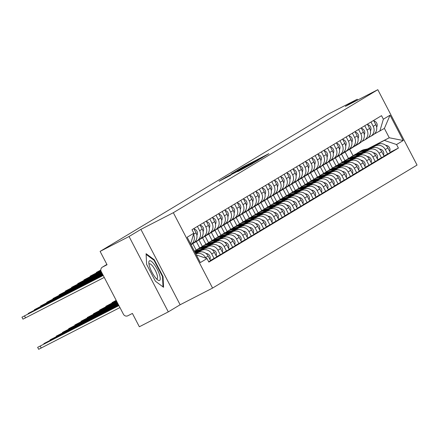 <?xml version="1.0" encoding="UTF-8"?>
<svg xmlns="http://www.w3.org/2000/svg" width="439" height="439" viewBox="0 0 439 439"><rect width="100%" height="100%" fill="white"/><g stroke="black" fill="none" stroke-linecap="round" stroke-linejoin="round"><path stroke-width="0.66" d="M264.514 156.328L268.893 153.655L243.195 166.875L237.197 170.359L264.514 156.328M237.697 171.671L252.414 163.692L225.624 177.444L219.154 181.219L230.771 175.232L224.466 178.201L229.471 175.512L249.303 165.377L237.697 171.671M173.334 212.701L140.897 229.383L129.055 236.506L100.108 251.393L328.273 114.14L357.214 99.252L345.378 106.375L377.809 89.693L173.334 212.701L212.569 288.077L417.05 165.069L377.809 89.693M258.072 160.169L263.455 156.932L237.757 170.145L231.282 173.921L258.072 160.169M258.428 160.076L252.008 163.818L225.218 177.57L241.296 169.048L231.26 174.014L258.428 160.076M129.055 236.506L168.296 311.882L139.35 326.77L132.402 313.424L127.897 315.745A3.402 3.271 -121 0 1 123.414 314.225L101.206 271.565A3.402 3.271 -121 0 1 102.364 267.153L106.897 264.426M168.296 311.882L180.133 304.759L212.569 288.077M100.108 251.393L107.056 264.733L102.545 267.055A3.402 3.271 -121 0 0 102.364 267.153M357.642 100.07L357.214 99.252M370.971 122.02L373.21 126.317A7.82 7.523 59 0 1 370.549 136.458L373.172 134.877A7.82 7.523 -121 0 0 375.833 124.736L373.594 120.44M344.911 160.625L341.504 154.078M362.587 152.421L374.994 146.039A7.82 7.523 59 0 1 385.294 149.534L387.917 147.954A7.82 7.523 -121 0 0 377.617 144.458L361.851 152.569M387.917 147.954L390.309 152.552L383.982 156.037M370.549 136.458A7.82 7.523 59 0 1 370.126 136.694L368.189 137.687M385.294 149.534L387.686 154.133M338.924 155.741L342.283 162.189M364.776 125.746L367.009 130.043A7.82 7.523 59 0 1 364.354 140.189L366.971 138.609A7.82 7.523 -121 0 0 369.633 128.468L367.394 124.171M338.71 164.351L335.303 157.804M377.787 159.763L384.114 156.284L381.721 151.685A7.82 7.523 -121 0 0 371.416 148.19L355.656 156.295M364.354 140.189A7.82 7.523 59 0 1 363.931 140.42L361.994 141.418M356.386 156.147L368.798 149.765A7.82 7.523 59 0 1 379.098 153.26L381.491 157.859M332.729 159.472L336.082 165.915M358.575 129.478L360.814 133.774A7.82 7.523 59 0 1 358.153 143.915L360.776 142.34A7.82 7.523 -121 0 0 363.437 132.194L361.198 127.897M332.515 168.082L329.107 161.536M371.586 163.495L377.913 160.01L375.521 155.411A7.82 7.523 -121 0 0 365.221 151.921L349.455 160.026M358.153 143.915A7.82 7.523 59 0 1 357.73 144.151L355.793 145.144M350.19 159.878L362.598 153.496A7.82 7.523 59 0 1 372.898 156.992L375.29 161.59M326.528 163.198L329.881 169.646M352.374 133.204L354.613 137.5A7.82 7.523 59 0 1 351.952 147.647L354.575 146.066A7.82 7.523 -121 0 0 357.236 135.925L354.997 131.629M326.314 171.808L322.906 165.267M365.391 167.221L371.718 163.742L369.32 159.143A7.82 7.523 -121 0 0 359.02 155.647L343.26 163.752M351.952 147.647A7.82 7.523 59 0 1 351.535 147.877L349.598 148.876M343.989 163.61L356.397 157.228A7.82 7.523 59 0 1 366.697 160.718L369.095 165.316M320.327 166.93L323.686 173.372M346.179 136.935L348.412 141.232A7.82 7.523 59 0 1 345.756 151.373L348.379 149.798A7.82 7.523 -121 0 0 351.035 139.651L348.802 135.355M320.113 175.54L316.706 168.993M359.19 170.952L365.517 167.468L363.124 162.869A7.82 7.523 -121 0 0 352.824 159.379L337.059 167.484M345.756 151.373A7.82 7.523 59 0 1 345.334 151.609L343.397 152.602M337.789 167.336L350.201 160.954A7.82 7.523 59 0 1 360.501 164.449L362.894 169.048M314.132 170.656L317.485 177.104M339.978 140.661L342.217 144.963A7.82 7.523 59 0 1 339.556 155.104L342.179 153.524A7.82 7.523 -121 0 0 344.84 143.383L342.601 139.086M313.918 179.266L310.51 172.725M352.989 174.678L359.316 171.199L356.923 166.601A7.82 7.523 -121 0 0 346.623 163.105L330.858 171.215M339.556 155.104A7.82 7.523 59 0 1 339.133 155.335L337.196 156.333M331.593 171.067L344 164.685A7.82 7.523 59 0 1 354.3 168.175L356.693 172.774M307.931 174.387L311.289 180.835M333.777 144.393L336.016 148.689A7.82 7.523 59 0 1 333.355 158.83L335.978 157.255A7.82 7.523 -121 0 0 338.639 147.114L336.4 142.812M307.717 182.997L304.309 176.451M346.794 178.41L353.121 174.925L350.728 170.327A7.82 7.523 -121 0 0 340.423 166.836L324.662 174.941M333.355 158.83A7.82 7.523 59 0 1 332.938 159.066L331.001 160.059M325.392 174.793L337.8 168.411A7.82 7.523 59 0 1 348.105 171.907L350.498 176.505M301.736 178.119L305.089 184.561M327.582 148.119L329.821 152.421A7.82 7.523 59 0 1 327.159 162.562L329.782 160.981A7.82 7.523 -121 0 0 332.444 150.84L330.205 146.544M301.516 186.723L298.114 180.182M340.593 182.136L346.92 178.657L344.527 174.058A7.82 7.523 -121 0 0 334.227 170.562L318.462 178.673M327.159 162.562A7.82 7.523 59 0 1 326.737 162.792L324.8 163.791M319.197 178.525L331.604 172.143A7.82 7.523 59 0 1 341.904 175.633L344.297 180.231M295.535 181.845L298.888 188.293M321.381 151.85L323.62 156.147A7.82 7.523 59 0 1 320.958 166.288L323.581 164.713A7.82 7.523 -121 0 0 326.243 154.572L324.004 150.27M295.321 190.455L291.913 183.908M334.397 185.867L340.719 182.383L338.326 177.784A7.82 7.523 -121 0 0 328.026 174.294L312.266 182.399M320.958 166.288A7.82 7.523 59 0 1 320.541 166.524L318.604 167.517M312.996 182.251L325.403 175.869A7.82 7.523 59 0 1 335.703 179.364L338.101 183.963M289.334 185.576L292.692 192.019M315.186 155.576L317.419 159.878A7.82 7.523 59 0 1 314.763 170.019L317.386 168.439A7.82 7.523 -121 0 0 320.042 158.298L317.809 154.001M289.12 194.181L285.712 187.64M328.196 189.593L334.523 186.114L332.131 181.516A7.82 7.523 -121 0 0 321.831 178.02L306.065 186.131M314.763 170.019A7.82 7.523 59 0 1 314.34 170.25L312.403 171.248M306.795 185.982L319.208 179.6A7.82 7.523 59 0 1 329.508 183.09L331.9 187.689M283.139 189.302L286.491 195.75M308.985 159.308L311.224 163.604A7.82 7.523 59 0 1 308.562 173.745L311.185 172.17A7.82 7.523 -121 0 0 313.847 162.029L311.608 157.727M282.925 197.912L279.517 191.366M321.996 193.325L328.323 189.84L325.93 185.242A7.82 7.523 -121 0 0 315.63 181.751L299.864 189.857M308.562 173.745A7.82 7.523 59 0 1 308.14 173.981L306.202 174.98M300.6 189.708L313.007 183.326A7.82 7.523 59 0 1 323.307 186.822L325.7 191.42M276.938 193.034L280.296 199.476M302.784 163.034L305.023 167.336A7.82 7.523 59 0 1 302.361 177.477L304.984 175.896A7.82 7.523 -121 0 0 307.646 165.755L305.407 161.459M276.724 201.638L273.316 195.097M315.8 197.051L322.127 193.572L319.729 188.973A7.82 7.523 -121 0 0 309.429 185.477L293.669 193.588M302.361 177.477A7.82 7.523 59 0 1 301.944 177.707L300.007 178.706M294.399 193.44L306.806 187.058A7.82 7.523 59 0 1 317.112 190.548L319.504 195.146M270.742 196.76L274.095 203.208M296.588 166.765L298.827 171.062A7.82 7.523 59 0 1 296.166 181.203L298.789 179.628A7.82 7.523 -121 0 0 301.45 169.487L299.211 165.185M270.523 205.37L267.121 198.823M309.599 200.782L315.926 197.298L313.534 192.699A7.82 7.523 -121 0 0 303.234 189.209L287.468 197.314M296.166 181.203A7.82 7.523 59 0 1 295.743 181.439L293.806 182.437M288.204 197.166L300.611 190.784A7.82 7.523 59 0 1 310.911 194.279L313.303 198.878M264.541 200.491L267.894 206.934M290.388 170.491L292.626 174.793A7.82 7.523 59 0 1 289.965 184.934L292.588 183.354A7.82 7.523 -121 0 0 295.249 173.213L293.011 168.916M264.327 209.096L260.92 202.555M303.398 204.508L309.725 201.029L307.333 196.431A7.82 7.523 -121 0 0 297.033 192.935L281.267 201.046M289.965 184.934A7.82 7.523 59 0 1 289.548 185.165L287.605 186.163M282.003 200.897L294.41 194.515A7.82 7.523 59 0 1 304.71 198.005L307.108 202.604M258.341 204.217L261.699 210.665M284.192 174.223L286.426 178.519A7.82 7.523 59 0 1 283.77 188.66L286.393 187.085A7.82 7.523 -121 0 0 289.049 176.944L286.815 172.642M258.127 212.827L254.719 206.281M297.203 208.24L303.53 204.755L301.138 200.157A7.82 7.523 -121 0 0 290.837 196.667L275.072 204.772M283.77 188.66A7.82 7.523 59 0 1 283.347 188.896L281.41 189.895M275.802 204.623L288.214 198.241A7.82 7.523 59 0 1 298.515 201.737L300.907 206.335M252.145 207.949L255.498 214.391M277.991 177.949L280.23 182.251A7.82 7.523 59 0 1 277.569 192.392L280.192 190.811A7.82 7.523 -121 0 0 282.853 180.67L280.614 176.374M251.931 216.553L248.523 210.012M291.002 211.971L297.329 208.487L294.937 203.888A7.82 7.523 -121 0 0 284.637 200.393L268.871 208.503M277.569 192.392A7.82 7.523 59 0 1 277.146 192.628L275.209 193.621M269.606 208.355L282.014 201.973A7.82 7.523 59 0 1 292.314 205.463L294.706 210.061M245.944 211.675L249.303 218.123M271.79 181.68L274.029 185.977A7.82 7.523 59 0 1 271.368 196.118L273.991 194.543A7.82 7.523 -121 0 0 276.652 184.402L274.413 180.1M245.73 220.285L242.323 213.738M284.807 215.697L291.134 212.213L288.736 207.614A7.82 7.523 -121 0 0 278.436 204.124L262.676 212.229M271.368 196.118A7.82 7.523 59 0 1 270.951 196.354L269.014 197.352M263.405 212.081L275.813 205.699A7.82 7.523 59 0 1 286.118 209.194L288.511 213.793M239.749 215.406L243.102 221.849M265.595 185.406L267.834 189.708A7.82 7.523 59 0 1 265.172 199.849L267.795 198.269A7.82 7.523 -121 0 0 270.451 188.128L268.218 183.831M239.529 224.011L236.127 217.47M278.606 219.429L284.933 215.944L282.54 211.346A7.82 7.523 -121 0 0 272.24 207.85L256.475 215.961M265.172 199.849A7.82 7.523 59 0 1 264.75 200.085L262.813 201.078M257.21 215.812L269.617 209.43A7.82 7.523 59 0 1 279.917 212.926L282.31 217.519M233.548 219.132L236.901 225.58M259.394 189.138L261.633 193.434A7.82 7.523 59 0 1 258.972 203.575L261.595 202A7.82 7.523 -121 0 0 264.256 191.859L262.017 187.563M233.334 227.742L229.926 221.196M272.405 223.155L278.732 219.67L276.34 215.077A7.82 7.523 -121 0 0 266.039 211.582L250.274 219.687M258.972 203.575A7.82 7.523 59 0 1 258.555 203.811L256.612 204.81M251.009 219.538L263.416 213.156A7.82 7.523 59 0 1 273.716 216.652L276.109 221.251M227.347 222.864L230.705 229.306M253.199 192.869L255.432 197.166A7.82 7.523 59 0 1 252.776 207.307L255.394 205.726A7.82 7.523 -121 0 0 258.055 195.585L255.816 191.289M227.133 231.468L223.725 224.927M266.21 226.886L272.537 223.402L270.144 218.803A7.82 7.523 -121 0 0 259.839 215.308L244.079 223.418M252.776 207.307A7.82 7.523 59 0 1 252.354 207.543L250.417 208.536M244.808 223.27L257.221 216.888A7.82 7.523 59 0 1 267.521 220.383L269.914 224.977M221.152 226.59L224.505 233.038M246.998 196.595L249.237 200.892A7.82 7.523 59 0 1 246.575 211.033L249.198 209.458A7.82 7.523 -121 0 0 251.86 199.317L249.621 195.02M220.938 235.2L217.53 228.653M260.009 230.612L266.336 227.128L263.943 222.535A7.82 7.523 -121 0 0 253.643 219.039L237.878 227.144M246.575 211.033A7.82 7.523 59 0 1 246.153 211.269L244.216 212.267M238.613 226.996L251.02 220.614A7.82 7.523 59 0 1 261.32 224.109L263.713 228.708M214.951 230.321L218.309 236.764M240.797 200.327L243.036 204.623A7.82 7.523 59 0 1 240.374 214.764L242.997 213.184A7.82 7.523 -121 0 0 245.659 203.043L243.42 198.746M214.737 238.931L211.329 232.385M253.813 234.344L260.14 230.859L257.742 226.261A7.82 7.523 -121 0 0 247.442 222.765L231.682 230.876M240.374 214.764A7.82 7.523 59 0 1 239.957 215L238.02 215.993M232.412 230.727L244.819 224.345A7.82 7.523 59 0 1 255.119 227.841L257.517 232.44M208.75 234.047L212.108 240.495M234.602 204.053L236.84 208.349A7.82 7.523 59 0 1 234.179 218.496L236.802 216.915A7.82 7.523 -121 0 0 239.458 206.774L237.225 202.478M208.536 242.657L205.128 236.111M247.612 238.07L253.94 234.591L251.547 229.992A7.82 7.523 -121 0 0 241.247 226.497L225.481 234.602M234.179 218.496A7.82 7.523 59 0 1 233.757 218.726L231.819 219.725M226.211 234.453L238.624 228.071A7.82 7.523 59 0 1 248.924 231.567L251.317 236.166M202.555 237.779L205.907 244.221M228.401 207.784L230.64 212.081A7.82 7.523 59 0 1 227.978 222.222L230.601 220.647A7.82 7.523 -121 0 0 233.263 210.5L231.024 206.204M202.341 246.389L198.933 239.842M241.412 241.801L247.739 238.317L245.346 233.718A7.82 7.523 -121 0 0 235.046 230.228L219.28 238.333M227.978 222.222A7.82 7.523 59 0 1 227.556 222.458L225.619 223.451M220.016 238.185L232.423 231.803A7.82 7.523 59 0 1 242.723 235.299L245.116 239.897M196.354 241.505L199.712 247.953M222.205 211.51L224.439 215.807A7.82 7.523 59 0 1 221.783 225.953L224.4 224.373A7.82 7.523 -121 0 0 227.062 214.232L224.823 209.935M196.14 250.115L192.732 243.568M235.216 245.527L241.543 242.048L239.151 237.45A7.82 7.523 -121 0 0 228.845 233.954L213.085 242.059M221.783 225.953A7.82 7.523 59 0 1 221.36 226.184L219.423 227.182M213.815 241.916L226.228 235.534A7.82 7.523 59 0 1 236.528 239.025L238.92 243.623M216.004 215.242L218.243 219.538A7.82 7.523 59 0 1 215.582 229.679L218.205 228.104A7.82 7.523 -121 0 0 220.866 217.958L218.627 213.661M229.015 249.259L235.342 245.774L232.95 241.176A7.82 7.523 -121 0 0 222.65 237.686L206.884 245.791M215.582 229.679A7.82 7.523 59 0 1 215.159 229.915L213.222 230.909M207.62 245.642L220.027 239.26A7.82 7.523 59 0 1 230.327 242.756L232.719 247.355M209.804 218.968L212.042 223.264A7.82 7.523 59 0 1 209.381 233.411L212.004 231.83A7.82 7.523 -121 0 0 214.666 221.69L212.427 217.393M222.82 252.985L229.147 249.506L226.749 244.907A7.82 7.523 -121 0 0 216.449 241.412L200.689 249.522M209.381 233.411A7.82 7.523 59 0 1 208.964 233.641L207.027 234.64M201.419 249.374L213.826 242.992A7.82 7.523 59 0 1 224.126 246.482L226.524 251.081M203.608 222.699L205.842 226.996A7.82 7.523 59 0 1 203.186 237.137L205.809 235.562A7.82 7.523 -121 0 0 208.465 225.421L206.231 221.119M216.619 256.716L222.946 253.232L220.554 248.633A7.82 7.523 -121 0 0 210.254 245.143L195.273 252.842M203.186 237.137A7.82 7.523 59 0 1 202.763 237.373L200.826 238.366M195.366 253.023L207.631 246.718A7.82 7.523 59 0 1 217.931 250.214L220.323 254.812M197.407 226.425L199.646 230.727A7.82 7.523 59 0 1 196.985 240.868L199.608 239.288A7.82 7.523 -121 0 0 202.269 229.147L200.03 224.85M210.418 260.442L216.745 256.963L214.353 252.365A7.82 7.523 -121 0 0 204.053 248.869L195.498 253.27M196.985 240.868A7.82 7.523 59 0 1 196.562 241.099L194.625 242.098M195.591 253.451L201.43 250.449A7.82 7.523 59 0 1 211.73 253.94L214.122 258.538M193.462 234.481A7.82 7.523 59 0 1 190.932 244.507L193.407 243.019A7.82 7.523 -121 0 0 196.068 232.879L193.829 228.576M208.701 261.803L210.55 260.689L208.157 256.091A7.82 7.523 -121 0 0 197.852 252.601L195.717 253.698M195.827 253.901A7.82 7.523 59 0 1 205.534 257.671L205.776 258.137M368.782 148.689L389.256 137.764L384.388 128.418L374.39 133.961M367.509 148.947L389.256 137.764L403.227 140.524L396.554 144.541L384.685 140.513M345.125 152.015L348.478 158.457M353.049 155.713L349.696 149.265M379.817 131.168L383.368 119.21L390.046 115.199L403.227 140.524M196.37 254.949L207.016 258.56L208.86 262.099L398.398 148.08L396.554 144.541M207.016 258.56L200.338 262.571L187.157 237.247L193.829 233.23L190.647 243.952M383.368 119.21L381.524 115.671L191.986 229.69L193.829 233.23M140.897 229.383L180.133 304.759M155.373 281.196L163.577 287.287L163.039 276.581L154.298 259.784L146.088 253.687L146.626 264.393L155.373 281.196M390.183 152.306L398.398 148.08M390.046 115.199L384.388 128.418M153.749 260.064L154.298 259.784M162.512 276.855L163.039 276.581M262.067 157.716L236.775 170.804L262.132 157.848M250.296 164.455L243.244 168.06L250.395 164.647M356.463 153.809A10.201 9.812 59 0 1 357.725 152.898L359.157 152.037A10.201 9.812 59 0 1 362.164 150.868L367.092 149.875M357.725 152.898A10.201 9.812 59 0 1 360.737 151.729L365.259 150.818M359.497 151.839A10.201 9.812 59 0 1 359.832 151.631A10.201 9.812 59 0 1 362.844 150.462L367.953 149.43M359.832 151.631L361.259 150.769A10.201 9.812 59 0 1 364.271 149.6L369.781 148.492M385.777 145.353A4.247 4.088 59 0 1 389.673 151.323M357.214 144.733A10.201 9.812 -121 0 0 357.555 144.535A10.201 9.812 -121 0 0 359.135 143.344L359.195 143.29M357.555 144.535L358.987 143.679A10.201 9.812 -121 0 0 360.567 142.483L360.622 142.428M376.651 127.217A4.247 4.088 -121 0 0 373.825 120.879M354.048 146.494A10.201 9.812 -121 0 0 355.447 145.803L356.88 144.941A10.201 9.812 -121 0 0 358.46 143.751L358.52 143.696M355.447 145.803A10.201 9.812 -121 0 0 357.028 144.612L357.264 144.387M350.262 157.535A10.201 9.812 59 0 1 351.524 156.624L352.956 155.768A10.201 9.812 59 0 1 355.969 154.599L360.891 153.606M351.524 156.624A10.201 9.812 59 0 1 354.536 155.461L359.058 154.544M353.296 155.571A10.201 9.812 59 0 1 353.631 155.362A10.201 9.812 59 0 1 356.644 154.193L361.752 153.162M353.631 155.362L355.063 154.501A10.201 9.812 59 0 1 358.076 153.332L363.585 152.218M379.576 149.084A4.247 4.088 59 0 1 383.472 155.055M344.061 161.267A10.201 9.812 59 0 1 345.328 160.356L346.755 159.494A10.201 9.812 59 0 1 349.768 158.325L354.69 157.332M345.328 160.356A10.201 9.812 59 0 1 348.341 159.187L352.863 158.276M347.101 159.297A10.201 9.812 59 0 1 347.436 159.088A10.201 9.812 59 0 1 350.443 157.919L355.557 156.888M347.436 159.088L348.862 158.227A10.201 9.812 59 0 1 351.875 157.058L357.384 155.949M373.375 152.81A4.247 4.088 59 0 1 377.277 158.781M154.232 264.393A11.046 3.007 62.8 0 0 148.826 262.747A11.046 3.007 62.8 0 0 154.857 276.883A11.046 3.007 62.8 0 0 157.639 279.879A11.046 3.007 62.8 0 0 159.983 276.493A11.046 3.007 62.8 0 0 154.232 264.393M156.443 278.792A8.363 2.277 62.8 0 0 157.041 278.76A8.363 2.277 62.8 0 0 156.866 274.073A8.363 2.277 62.8 0 0 152.981 266.594A8.363 2.277 62.8 0 0 149.392 263.883A8.363 2.277 62.8 0 0 149.013 264.349M146.127 254.4L154.023 260.267L162.496 276.543L163.012 286.865M351.013 148.464A10.201 9.812 -121 0 0 351.354 148.267A10.201 9.812 -121 0 0 352.94 147.07L352.994 147.016M351.354 148.267L352.786 147.405A10.201 9.812 -121 0 0 354.366 146.209L354.427 146.16M370.45 130.948A4.247 4.088 -121 0 0 367.624 124.61M347.853 150.226A10.201 9.812 -121 0 0 349.246 149.534L350.679 148.673A10.201 9.812 -121 0 0 352.259 147.477L352.319 147.422M349.246 149.534A10.201 9.812 -121 0 0 350.832 148.338L351.068 148.119M344.813 152.19A10.201 9.812 -121 0 0 345.158 151.993A10.201 9.812 -121 0 0 346.739 150.802L346.794 150.747M345.158 151.993L346.585 151.137A10.201 9.812 -121 0 0 348.171 149.94L348.226 149.886M364.249 134.674A4.247 4.088 -121 0 0 361.423 128.336M341.652 153.952A10.201 9.812 -121 0 0 343.051 153.26L344.483 152.399A10.201 9.812 -121 0 0 346.064 151.208L346.119 151.153M343.051 153.26A10.201 9.812 -121 0 0 344.631 152.07L344.867 151.845M337.865 164.998A10.201 9.812 59 0 1 339.127 164.087L340.56 163.226A10.201 9.812 59 0 1 343.572 162.057L348.495 161.064M339.127 164.087A10.201 9.812 59 0 1 342.14 162.918L346.662 162.002M340.9 163.028A10.201 9.812 59 0 1 341.235 162.82A10.201 9.812 59 0 1 344.247 161.651L349.356 160.619M341.235 162.82L342.667 161.958A10.201 9.812 59 0 1 345.674 160.789L351.189 159.675M367.18 156.542A4.247 4.088 59 0 1 371.076 162.512M331.664 168.724A10.201 9.812 59 0 1 332.932 167.813L334.359 166.952A10.201 9.812 59 0 1 337.371 165.783L342.294 164.79M332.932 167.813A10.201 9.812 59 0 1 335.939 166.644L340.466 165.733M334.705 166.754A10.201 9.812 59 0 1 335.034 166.546A10.201 9.812 59 0 1 338.046 165.377L343.161 164.345M335.034 166.546L336.466 165.684A10.201 9.812 59 0 1 339.479 164.521L344.988 163.407M360.979 160.268A4.247 4.088 59 0 1 364.875 166.238M325.464 172.456A10.201 9.812 59 0 1 326.731 171.545L328.163 170.683A10.201 9.812 59 0 1 331.171 169.514L336.093 168.521M326.731 171.545A10.201 9.812 59 0 1 329.744 170.376L334.266 169.459M328.504 170.486A10.201 9.812 59 0 1 328.838 170.277A10.201 9.812 59 0 1 331.851 169.108L336.96 168.077M328.838 170.277L330.265 169.416A10.201 9.812 59 0 1 333.278 168.247L338.787 167.133M354.783 163.999A4.247 4.088 59 0 1 358.679 169.97M338.617 155.922A10.201 9.812 -121 0 0 338.957 155.724A10.201 9.812 -121 0 0 340.538 154.528L340.598 154.473M338.957 155.724L340.39 154.863A10.201 9.812 -121 0 0 341.97 153.666L342.03 153.617M358.054 138.406A4.247 4.088 -121 0 0 355.228 132.068M335.456 157.683A10.201 9.812 -121 0 0 336.85 156.992L338.282 156.13A10.201 9.812 -121 0 0 339.863 154.934L339.923 154.885M336.85 156.992A10.201 9.812 -121 0 0 338.436 155.796L338.672 155.576M332.416 159.648A10.201 9.812 -121 0 0 332.757 159.45A10.201 9.812 -121 0 0 334.342 158.259L334.397 158.205M332.757 159.45L334.189 158.594A10.201 9.812 -121 0 0 335.769 157.398L335.83 157.343M351.853 142.132A4.247 4.088 -121 0 0 349.027 135.794M329.255 161.409A10.201 9.812 -121 0 0 330.655 160.718L332.082 159.862A10.201 9.812 -121 0 0 333.667 158.666L333.722 158.611M330.655 160.718A10.201 9.812 -121 0 0 332.235 159.527L332.471 159.302M326.215 163.379A10.201 9.812 -121 0 0 326.561 163.182A10.201 9.812 -121 0 0 328.142 161.986L328.202 161.936M326.561 163.182L327.988 162.32A10.201 9.812 -121 0 0 329.574 161.129L329.629 161.075M345.658 145.863A4.247 4.088 -121 0 0 342.832 139.525M323.055 165.141A10.201 9.812 -121 0 0 324.454 164.449L325.886 163.588A10.201 9.812 -121 0 0 327.467 162.392L327.527 162.342M324.454 164.449A10.201 9.812 -121 0 0 326.034 163.253L326.27 163.034M319.268 176.182A10.201 9.812 59 0 1 320.53 175.271L321.963 174.409A10.201 9.812 59 0 1 324.975 173.24L329.898 172.247M320.53 175.271A10.201 9.812 59 0 1 323.543 174.102L328.065 173.191M322.303 174.217A10.201 9.812 59 0 1 322.638 174.003A10.201 9.812 59 0 1 325.65 172.834L330.759 171.803M322.638 174.003L324.07 173.142A10.201 9.812 59 0 1 327.082 171.978L332.592 170.864M348.582 167.725A4.247 4.088 59 0 1 352.479 173.696M320.02 167.105A10.201 9.812 -121 0 0 320.36 166.913A10.201 9.812 -121 0 0 321.941 165.717L322.001 165.662M320.36 166.913L321.792 166.052A10.201 9.812 -121 0 0 323.373 164.855L323.433 164.801M339.457 149.589A4.247 4.088 -121 0 0 336.631 143.251M316.859 168.867A10.201 9.812 -121 0 0 318.253 168.175L319.685 167.319A10.201 9.812 -121 0 0 321.266 166.123L321.326 166.068M318.253 168.175A10.201 9.812 -121 0 0 319.839 166.985L320.075 166.765M313.067 179.913A10.201 9.812 59 0 1 314.335 179.002L315.762 178.141A10.201 9.812 59 0 1 318.774 176.972L323.697 175.979M314.335 179.002A10.201 9.812 59 0 1 317.348 177.833L321.869 176.917M316.107 177.943A10.201 9.812 59 0 1 316.442 177.735A10.201 9.812 59 0 1 319.449 176.566L324.564 175.534M316.442 177.735L317.869 176.873A10.201 9.812 59 0 1 320.882 175.704L326.391 174.59M342.382 171.457A4.247 4.088 59 0 1 346.283 177.427M313.819 170.837A10.201 9.812 -121 0 0 314.165 170.639A10.201 9.812 -121 0 0 315.745 169.443L315.8 169.394M314.165 170.639L315.592 169.778A10.201 9.812 -121 0 0 317.177 168.587L317.232 168.532M333.256 153.321A4.247 4.088 -121 0 0 330.43 146.983M310.658 172.598A10.201 9.812 -121 0 0 312.058 171.907L313.484 171.045A10.201 9.812 -121 0 0 315.07 169.849L315.125 169.8M312.058 171.907A10.201 9.812 -121 0 0 313.638 170.711L313.874 170.491M306.872 183.639A10.201 9.812 59 0 1 308.134 182.728L309.566 181.867A10.201 9.812 59 0 1 312.579 180.698L317.501 179.705M308.134 182.728A10.201 9.812 59 0 1 311.147 181.559L315.668 180.648M309.907 181.675A10.201 9.812 59 0 1 310.241 181.461A10.201 9.812 59 0 1 313.254 180.292L318.363 179.26M310.241 181.461L311.674 180.599A10.201 9.812 59 0 1 314.681 179.436L320.196 178.322M336.186 175.183A4.247 4.088 59 0 1 340.082 181.153M307.624 174.563A10.201 9.812 -121 0 0 307.964 174.371A10.201 9.812 -121 0 0 309.544 173.175L309.605 173.12M307.964 174.371L309.396 173.509A10.201 9.812 -121 0 0 310.977 172.313L311.031 172.258M327.06 157.047A4.247 4.088 -121 0 0 324.234 150.709M304.463 176.324A10.201 9.812 -121 0 0 305.857 175.633L307.289 174.777A10.201 9.812 -121 0 0 308.869 173.581L308.93 173.526M305.857 175.633A10.201 9.812 -121 0 0 307.437 174.442L307.673 174.223M300.671 187.371A10.201 9.812 59 0 1 301.939 186.46L303.365 185.598A10.201 9.812 59 0 1 306.378 184.429L311.3 183.436M301.939 186.46A10.201 9.812 59 0 1 304.946 185.291L309.473 184.375M303.711 185.401A10.201 9.812 59 0 1 304.04 185.192A10.201 9.812 59 0 1 307.053 184.023L312.167 182.992M304.04 185.192L305.473 184.331A10.201 9.812 59 0 1 308.485 183.162L313.995 182.048M329.985 178.914A4.247 4.088 59 0 1 333.881 184.885M301.423 178.294A10.201 9.812 -121 0 0 301.763 178.097A10.201 9.812 -121 0 0 303.349 176.901L303.404 176.851M301.763 178.097L303.195 177.235A10.201 9.812 -121 0 0 304.776 176.044L304.836 175.99M320.86 160.778A4.247 4.088 -121 0 0 318.034 154.44M298.262 180.056A10.201 9.812 -121 0 0 299.661 179.364L301.088 178.503A10.201 9.812 -121 0 0 302.674 177.312L302.729 177.257M299.661 179.364A10.201 9.812 -121 0 0 301.242 178.168L301.478 177.949M294.47 191.097A10.201 9.812 59 0 1 295.738 190.186L297.17 189.324A10.201 9.812 59 0 1 300.177 188.161L305.1 187.162M295.738 190.186A10.201 9.812 59 0 1 298.75 189.017L303.272 188.106M297.51 189.132A10.201 9.812 59 0 1 297.845 188.918A10.201 9.812 59 0 1 300.852 187.749L305.967 186.718M297.845 188.918L299.272 188.062A10.201 9.812 59 0 1 302.284 186.893L307.794 185.779M323.79 182.64A4.247 4.088 59 0 1 327.686 188.611M288.275 194.828A10.201 9.812 59 0 1 289.537 193.917L290.969 193.056A10.201 9.812 59 0 1 293.982 191.887L298.904 190.894M289.537 193.917A10.201 9.812 59 0 1 292.55 192.748L297.071 191.832M291.309 192.858A10.201 9.812 59 0 1 291.644 192.65A10.201 9.812 59 0 1 294.657 191.481L299.766 190.449M291.644 192.65L293.076 191.788A10.201 9.812 59 0 1 296.089 190.619L301.598 189.505M317.589 186.372A4.247 4.088 59 0 1 321.485 192.342M282.074 198.554A10.201 9.812 59 0 1 283.342 197.643L284.768 196.782A10.201 9.812 59 0 1 287.781 195.618L292.703 194.62M283.342 197.643A10.201 9.812 59 0 1 286.349 196.474L290.876 195.564M285.114 196.59A10.201 9.812 59 0 1 285.443 196.376A10.201 9.812 59 0 1 288.456 195.212L293.57 194.175M285.443 196.376L286.876 195.52A10.201 9.812 59 0 1 289.888 194.351L295.398 193.237M311.388 190.098A4.247 4.088 59 0 1 315.29 196.068M275.879 202.286A10.201 9.812 59 0 1 277.141 201.375L278.573 200.513A10.201 9.812 59 0 1 281.586 199.344L286.508 198.351M277.141 201.375A10.201 9.812 59 0 1 280.153 200.206L284.675 199.295M278.913 200.316A10.201 9.812 59 0 1 279.248 200.107A10.201 9.812 59 0 1 282.261 198.938L287.369 197.907M279.248 200.107L280.68 199.246A10.201 9.812 59 0 1 283.687 198.077L289.202 196.963M305.193 193.829A4.247 4.088 59 0 1 309.089 199.8M269.678 206.012A10.201 9.812 59 0 1 270.94 205.101L272.372 204.239A10.201 9.812 59 0 1 275.385 203.076L280.307 202.083M270.94 205.101A10.201 9.812 59 0 1 273.952 203.932L278.48 203.021M272.712 204.047A10.201 9.812 59 0 1 273.047 203.833A10.201 9.812 59 0 1 276.06 202.67L281.169 201.638M273.047 203.833L274.479 202.977A10.201 9.812 59 0 1 277.492 201.808L283.001 200.694M298.992 197.555A4.247 4.088 59 0 1 302.888 203.531M263.477 209.743A10.201 9.812 59 0 1 264.744 208.832L266.177 207.971A10.201 9.812 59 0 1 269.184 206.802L274.106 205.809M264.744 208.832A10.201 9.812 59 0 1 267.757 207.663L272.279 206.753M266.517 207.773A10.201 9.812 59 0 1 266.852 207.565A10.201 9.812 59 0 1 269.859 206.396L274.973 205.364M266.852 207.565L268.278 206.703A10.201 9.812 59 0 1 271.291 205.534L276.8 204.426M292.797 201.287A4.247 4.088 59 0 1 296.693 207.257M295.222 182.02A10.201 9.812 -121 0 0 295.568 181.828A10.201 9.812 -121 0 0 297.148 180.632L297.208 180.577M295.568 181.828L296.994 180.967A10.201 9.812 -121 0 0 298.58 179.77L298.635 179.716M314.659 164.504A4.247 4.088 -121 0 0 311.838 158.166M292.061 183.782A10.201 9.812 -121 0 0 293.461 183.09L294.893 182.234A10.201 9.812 -121 0 0 296.473 181.038L296.528 180.983M293.461 183.09A10.201 9.812 -121 0 0 295.041 181.9L295.277 181.68M289.027 185.752A10.201 9.812 -121 0 0 289.367 185.554A10.201 9.812 -121 0 0 290.947 184.358L291.008 184.309M289.367 185.554L290.799 184.693A10.201 9.812 -121 0 0 292.379 183.502L292.44 183.447M308.463 168.236A4.247 4.088 -121 0 0 305.637 161.898M285.866 187.513A10.201 9.812 -121 0 0 287.26 186.822L288.692 185.96A10.201 9.812 -121 0 0 290.272 184.77L290.333 184.715M287.26 186.822A10.201 9.812 -121 0 0 288.846 185.626L289.081 185.406M282.826 189.478A10.201 9.812 -121 0 0 283.171 189.286A10.201 9.812 -121 0 0 284.752 188.09L284.807 188.035M283.171 189.286L284.598 188.424A10.201 9.812 -121 0 0 286.179 187.228L286.239 187.173M302.262 171.962A4.247 4.088 -121 0 0 299.436 165.624M279.665 191.239A10.201 9.812 -121 0 0 281.064 190.553L282.491 189.692A10.201 9.812 -121 0 0 284.077 188.496L284.132 188.441M281.064 190.553A10.201 9.812 -121 0 0 282.645 189.357L282.881 189.138M276.63 193.209A10.201 9.812 -121 0 0 276.971 193.012A10.201 9.812 -121 0 0 278.551 191.821L278.611 191.766M276.971 193.012L278.403 192.15A10.201 9.812 -121 0 0 279.983 190.96L280.038 190.905M296.067 175.693A4.247 4.088 -121 0 0 293.241 169.355M273.464 194.971A10.201 9.812 -121 0 0 274.863 194.279L276.296 193.418A10.201 9.812 -121 0 0 277.876 192.227L277.936 192.172M274.863 194.279A10.201 9.812 -121 0 0 276.444 193.083L276.68 192.864M270.429 196.935A10.201 9.812 -121 0 0 270.77 196.743A10.201 9.812 -121 0 0 272.356 195.547L272.41 195.492M270.77 196.743L272.202 195.882A10.201 9.812 -121 0 0 273.782 194.686L273.843 194.631M289.866 179.425A4.247 4.088 -121 0 0 287.04 173.081M267.269 198.697A10.201 9.812 -121 0 0 268.668 198.011L270.095 197.149A10.201 9.812 -121 0 0 271.675 195.953L271.736 195.898M268.668 198.011A10.201 9.812 -121 0 0 270.248 196.815L270.484 196.595M264.229 200.667A10.201 9.812 -121 0 0 264.574 200.469A10.201 9.812 -121 0 0 266.155 199.279L266.215 199.224M264.574 200.469L266.001 199.608A10.201 9.812 -121 0 0 267.587 198.417L267.642 198.362M283.665 183.151A4.247 4.088 -121 0 0 280.845 176.813M261.068 202.428A10.201 9.812 -121 0 0 262.467 201.737L263.899 200.875A10.201 9.812 -121 0 0 265.48 199.685L265.535 199.63M262.467 201.737A10.201 9.812 -121 0 0 264.048 200.541L264.283 200.321M257.281 213.469A10.201 9.812 59 0 1 258.544 212.558L259.976 211.702A10.201 9.812 59 0 1 262.988 210.533L267.911 209.54M258.544 212.558A10.201 9.812 59 0 1 261.556 211.389L266.078 210.479M260.316 211.505A10.201 9.812 59 0 1 260.651 211.291A10.201 9.812 59 0 1 263.663 210.127L268.772 209.096M260.651 211.291L262.083 210.435A10.201 9.812 59 0 1 265.09 209.266L270.605 208.152M286.596 205.018A4.247 4.088 59 0 1 290.492 210.989M258.033 204.393A10.201 9.812 -121 0 0 258.373 204.201A10.201 9.812 -121 0 0 259.954 203.005L260.014 202.95M258.373 204.201L259.806 203.339A10.201 9.812 -121 0 0 261.386 202.143L261.446 202.088M277.47 186.882A4.247 4.088 -121 0 0 274.644 180.539M254.872 206.154A10.201 9.812 -121 0 0 256.266 205.468L257.698 204.607A10.201 9.812 -121 0 0 259.279 203.411L259.339 203.356M256.266 205.468A10.201 9.812 -121 0 0 257.852 204.272L258.088 204.053M251.081 217.201A10.201 9.812 59 0 1 252.348 216.29L253.775 215.428A10.201 9.812 59 0 1 256.788 214.259L261.71 213.266M252.348 216.29A10.201 9.812 59 0 1 255.355 215.121L259.883 214.21M254.121 215.231A10.201 9.812 59 0 1 254.45 215.022A10.201 9.812 59 0 1 257.463 213.853L262.577 212.822M254.45 215.022L255.882 214.161A10.201 9.812 59 0 1 258.895 212.992L264.404 211.883M280.395 208.744A4.247 4.088 59 0 1 284.296 214.715M251.832 208.124A10.201 9.812 -121 0 0 252.173 207.927A10.201 9.812 -121 0 0 253.758 206.736L253.813 206.681M252.173 207.927L253.605 207.065A10.201 9.812 -121 0 0 255.185 205.875L255.246 205.82M271.269 190.608A4.247 4.088 -121 0 0 268.443 184.27M248.672 209.886A10.201 9.812 -121 0 0 250.071 209.194L251.498 208.333A10.201 9.812 -121 0 0 253.083 207.142L253.138 207.087M250.071 209.194A10.201 9.812 -121 0 0 251.651 208.004L251.887 207.779M244.885 220.927A10.201 9.812 59 0 1 246.147 220.016L247.58 219.16A10.201 9.812 59 0 1 250.587 217.991L255.514 216.998M246.147 220.016A10.201 9.812 59 0 1 249.16 218.852L253.682 217.936M116.198 300.358L112.033 302.597L116.264 300.479M247.92 218.962A10.201 9.812 59 0 1 248.254 218.754A10.201 9.812 59 0 1 251.267 217.585L256.376 216.553M248.254 218.754L249.687 217.892A10.201 9.812 59 0 1 252.694 216.723L258.209 215.609M274.199 212.476A4.247 4.088 59 0 1 278.096 218.446M245.637 211.856A10.201 9.812 -121 0 0 245.977 211.658A10.201 9.812 -121 0 0 247.558 210.462L247.618 210.407M245.977 211.658L247.409 210.797A10.201 9.812 -121 0 0 248.99 209.601L249.045 209.551M265.074 194.34A4.247 4.088 -121 0 0 262.248 188.002M242.471 213.617A10.201 9.812 -121 0 0 243.87 212.926L245.302 212.064A10.201 9.812 -121 0 0 246.883 210.868L246.943 210.813M243.87 212.926A10.201 9.812 -121 0 0 245.45 211.73L245.686 211.51M100.811 270.045L96.333 272.449L100.822 270.199M238.684 224.658A10.201 9.812 59 0 1 239.946 223.747L241.379 222.886A10.201 9.812 59 0 1 244.391 221.717L249.314 220.724M239.946 223.747A10.201 9.812 59 0 1 242.959 222.578L247.481 221.668M116.417 300.781L105.832 306.329L116.483 300.907M241.719 222.688A10.201 9.812 59 0 1 242.054 222.48A10.201 9.812 59 0 1 245.066 221.311L250.175 220.279M242.054 222.48L243.486 221.618A10.201 9.812 59 0 1 246.498 220.449L252.008 219.341M267.999 216.202A4.247 4.088 59 0 1 271.895 222.172M239.436 215.582A10.201 9.812 -121 0 0 239.776 215.384A10.201 9.812 -121 0 0 241.362 214.194L241.417 214.139M239.776 215.384L241.209 214.528A10.201 9.812 -121 0 0 242.789 213.332L242.849 213.277M258.873 198.066A4.247 4.088 -121 0 0 256.047 191.728M236.275 217.343A10.201 9.812 -121 0 0 237.669 216.652L239.101 215.79A10.201 9.812 -121 0 0 240.682 214.6L240.742 214.545M237.669 216.652A10.201 9.812 -121 0 0 239.255 215.461L239.491 215.236M100.866 270.561L90.138 276.18L100.893 270.704M232.483 228.384A10.201 9.812 59 0 1 233.751 227.473L235.183 226.617A10.201 9.812 59 0 1 238.19 225.448L243.113 224.455M233.751 227.473A10.201 9.812 59 0 1 236.764 226.31L241.285 225.394M116.642 301.209L99.631 310.055L116.703 301.335M235.523 226.42A10.201 9.812 59 0 1 235.858 226.211A10.201 9.812 59 0 1 238.865 225.042L243.98 224.011M235.858 226.211L237.285 225.35A10.201 9.812 59 0 1 240.298 224.181L245.807 223.067M261.798 219.934A4.247 4.088 59 0 1 265.699 225.904M233.235 219.313A10.201 9.812 -121 0 0 233.581 219.116A10.201 9.812 -121 0 0 235.161 217.92L235.216 217.865M233.581 219.116L235.008 218.254A10.201 9.812 -121 0 0 236.594 217.058L236.648 217.009M252.672 201.797A4.247 4.088 -121 0 0 249.851 195.459M230.074 221.075A10.201 9.812 -121 0 0 231.474 220.383L232.906 219.522A10.201 9.812 -121 0 0 234.486 218.326L234.541 218.271M231.474 220.383A10.201 9.812 -121 0 0 233.054 219.187L233.29 218.968M100.986 271.039L83.937 279.906L101.03 271.17M226.288 232.116A10.201 9.812 59 0 1 227.55 231.205L228.982 230.343A10.201 9.812 59 0 1 231.995 229.174L236.917 228.181M227.55 231.205A10.201 9.812 59 0 1 230.563 230.036L235.084 229.125M116.862 301.637L93.436 313.786L116.928 301.763M229.323 230.146A10.201 9.812 59 0 1 229.657 229.937A10.201 9.812 59 0 1 232.67 228.768L237.779 227.737M229.657 229.937L231.09 229.076A10.201 9.812 59 0 1 234.097 227.907L239.612 226.798M255.602 223.66A4.247 4.088 59 0 1 259.498 229.63M227.04 223.039A10.201 9.812 -121 0 0 227.38 222.842A10.201 9.812 -121 0 0 228.96 221.651L229.021 221.596M227.38 222.842L228.812 221.986A10.201 9.812 -121 0 0 230.393 220.79L230.453 220.735M246.477 205.523A4.247 4.088 -121 0 0 243.65 199.185M223.879 224.801A10.201 9.812 -121 0 0 225.273 224.109L226.705 223.248A10.201 9.812 -121 0 0 228.285 222.057L228.346 222.002M225.273 224.109A10.201 9.812 -121 0 0 226.859 222.919L227.095 222.694M101.168 271.483L77.736 283.638L101.233 271.609M220.087 235.842A10.201 9.812 59 0 1 221.355 234.931L222.782 234.075A10.201 9.812 59 0 1 225.794 232.906L230.716 231.913M221.355 234.931A10.201 9.812 59 0 1 224.362 233.767L228.889 232.851M117.081 302.065L87.235 317.518L117.147 302.186M223.127 233.877A10.201 9.812 59 0 1 223.456 233.669A10.201 9.812 59 0 1 226.469 232.5L231.583 231.468M223.456 233.669L224.889 232.807A10.201 9.812 59 0 1 227.901 231.638L233.411 230.524M249.401 227.391A4.247 4.088 59 0 1 253.298 233.361M220.839 226.771A10.201 9.812 -121 0 0 221.179 226.573A10.201 9.812 -121 0 0 222.765 225.377L222.82 225.322M221.179 226.573L222.611 225.712A10.201 9.812 -121 0 0 224.192 224.516L224.252 224.466M240.276 209.255A4.247 4.088 -121 0 0 237.45 202.917M217.678 228.532A10.201 9.812 -121 0 0 219.077 227.841L220.504 226.979A10.201 9.812 -121 0 0 222.09 225.783L222.145 225.728M219.077 227.841A10.201 9.812 -121 0 0 220.658 226.645L220.894 226.425M101.387 271.911L71.541 287.364L101.453 272.037M213.892 239.573A10.201 9.812 59 0 1 215.154 238.662L216.586 237.801A10.201 9.812 59 0 1 219.593 236.632L224.521 235.639M215.154 238.662A10.201 9.812 59 0 1 218.167 237.494L222.688 236.583M117.306 302.487L81.034 321.244L117.372 302.614M216.926 237.603A10.201 9.812 59 0 1 217.261 237.395A10.201 9.812 59 0 1 220.274 236.226L225.383 235.194M217.261 237.395L218.688 236.533A10.201 9.812 59 0 1 221.7 235.364L227.21 234.256M243.206 231.117A4.247 4.088 59 0 1 247.102 237.087M214.638 230.497A10.201 9.812 -121 0 0 214.984 230.299A10.201 9.812 -121 0 0 216.564 229.109L216.625 229.054M214.984 230.299L216.411 229.443A10.201 9.812 -121 0 0 217.996 228.247L218.051 228.192M234.08 212.981A4.247 4.088 -121 0 0 231.254 206.643M211.477 232.258A10.201 9.812 -121 0 0 212.877 231.567L214.309 230.705A10.201 9.812 -121 0 0 215.889 229.515L215.95 229.46M212.877 231.567A10.201 9.812 -121 0 0 214.457 230.376L214.693 230.151M101.612 272.339L65.34 291.095L101.678 272.465M207.691 243.305A10.201 9.812 59 0 1 208.953 242.394L210.385 241.532A10.201 9.812 59 0 1 213.398 240.363L218.32 239.37M208.953 242.394A10.201 9.812 59 0 1 211.966 241.225L216.487 240.309M117.526 302.915L74.839 324.975L117.592 303.042M210.725 241.335A10.201 9.812 59 0 1 211.06 241.126A10.201 9.812 59 0 1 214.073 239.957L219.182 238.926M211.06 241.126L212.492 240.265A10.201 9.812 59 0 1 215.505 239.096L221.015 237.982M237.005 234.849A4.247 4.088 59 0 1 240.901 240.819M208.443 234.228A10.201 9.812 -121 0 0 208.783 234.031A10.201 9.812 -121 0 0 210.363 232.835L210.424 232.78M208.783 234.031L210.215 233.169A10.201 9.812 -121 0 0 211.796 231.973L211.856 231.924M227.879 216.712A4.247 4.088 -121 0 0 225.053 210.374M205.282 235.99A10.201 9.812 -121 0 0 206.676 235.299L208.108 234.437A10.201 9.812 -121 0 0 209.688 233.241L209.749 233.191M206.676 235.299A10.201 9.812 -121 0 0 208.262 234.102L208.498 233.883M101.832 272.767L59.144 294.821L101.897 272.893M201.49 247.031A10.201 9.812 59 0 1 202.758 246.12L204.184 245.258A10.201 9.812 59 0 1 207.197 244.089L212.119 243.096M202.758 246.12A10.201 9.812 59 0 1 205.77 244.951L210.292 244.04M117.751 303.344L68.638 328.701L117.817 303.47M204.53 245.061A10.201 9.812 59 0 1 204.865 244.852A10.201 9.812 59 0 1 207.872 243.683L212.986 242.652M204.865 244.852L206.292 243.991A10.201 9.812 59 0 1 209.304 242.827L214.814 241.713M230.804 238.575A4.247 4.088 59 0 1 234.706 244.545M202.242 237.954A10.201 9.812 -121 0 0 202.588 237.757A10.201 9.812 -121 0 0 204.168 236.566L204.223 236.511M202.588 237.757L204.014 236.901A10.201 9.812 -121 0 0 205.6 235.705L205.655 235.65M221.679 220.438A4.247 4.088 -121 0 0 218.852 214.1M199.081 239.716A10.201 9.812 -121 0 0 200.48 239.025L201.907 238.168A10.201 9.812 -121 0 0 203.493 236.972L203.548 236.917M200.48 239.025A10.201 9.812 -121 0 0 202.061 237.834L202.297 237.609M102.057 273.19L52.943 298.553L102.122 273.316M195.295 250.762A10.201 9.812 59 0 1 196.557 249.851L197.989 248.99A10.201 9.812 59 0 1 201.002 247.821L205.924 246.828M196.557 249.851A10.201 9.812 59 0 1 199.569 248.683L204.091 247.766M117.97 303.772L62.442 332.433L118.036 303.892M198.329 248.792A10.201 9.812 59 0 1 198.664 248.584A10.201 9.812 59 0 1 201.677 247.415L206.785 246.383M198.664 248.584L200.096 247.722A10.201 9.812 59 0 1 203.103 246.553L208.618 245.439M224.609 242.306A4.247 4.088 59 0 1 228.505 248.276M196.046 241.686A10.201 9.812 -121 0 0 196.387 241.488A10.201 9.812 -121 0 0 197.967 240.292L198.027 240.243M196.387 241.488L197.819 240.627A10.201 9.812 -121 0 0 199.399 239.436L199.454 239.381M215.483 224.17A4.247 4.088 -121 0 0 212.657 217.832M192.886 243.447A10.201 9.812 -121 0 0 194.279 242.756L195.712 241.894A10.201 9.812 -121 0 0 197.292 240.698L197.352 240.649M194.279 242.756A10.201 9.812 -121 0 0 195.86 241.56L196.101 241.34M102.276 273.618L46.743 302.279L102.342 273.744M194.62 251.585A10.201 9.812 59 0 1 194.801 251.547L199.723 250.554M194.889 252.101L197.896 251.498M118.195 304.194L56.241 336.159L118.261 304.32M194.515 251.388A10.201 9.812 59 0 1 195.476 251.141L200.59 250.109M194.4 251.168A10.201 9.812 59 0 1 196.908 250.285L202.417 249.171M218.408 246.032A4.247 4.088 59 0 1 222.304 252.002M191.014 244.66A10.201 9.812 -121 0 0 191.772 244.024L191.827 243.969M191.036 244.704L191.618 244.358A10.201 9.812 -121 0 0 193.198 243.162L193.259 243.107M209.282 227.896A4.247 4.088 -121 0 0 206.456 221.558M102.501 274.046L40.547 306.01L102.567 274.172M118.415 304.622L50.041 339.89L118.481 304.748M195.388 253.067L196.217 252.897M212.213 249.764A4.247 4.088 59 0 1 216.109 255.734M203.081 231.627A4.247 4.088 -121 0 0 200.261 225.289M102.721 274.474L34.346 309.736L102.786 274.594M118.64 305.05L43.845 343.616L118.706 305.176M206.012 253.49A4.247 4.088 59 0 1 209.908 259.46M196.886 235.353A4.247 4.088 -121 0 0 194.06 229.015M102.945 274.896L28.151 313.468L103.006 275.023M118.859 305.473L37.644 347.348L118.925 305.599M119.946 307.563L38.665 349.307L37.644 347.348M104.252 277.41L22.971 319.153L21.95 317.194L103.231 275.451M103.165 275.324L21.95 317.194M211.73 253.94L214.353 252.365M217.931 250.214L220.554 248.633M224.126 246.482L226.749 244.907M230.327 242.756L232.95 241.176M236.528 239.025L239.151 237.45M242.723 235.299L245.346 233.718M248.924 231.567L251.547 229.992M255.119 227.841L257.742 226.261M261.32 224.109L263.943 222.535M267.521 220.383L270.144 218.803M273.716 216.652L276.34 215.077M279.917 212.926L282.54 211.346M286.118 209.194L288.736 207.614M292.314 205.463L294.937 203.888M298.515 201.737L301.138 200.157M304.71 198.005L307.333 196.431M310.911 194.279L313.534 192.699M317.112 190.548L319.729 188.973M323.307 186.822L325.93 185.242M329.508 183.09L332.131 181.516M335.703 179.364L338.326 177.784M341.904 175.633L344.527 174.058M348.105 171.907L350.728 170.327M354.3 168.175L356.923 166.601M360.501 164.449L363.124 162.869M366.697 160.718L369.32 159.143M372.898 156.992L375.521 155.411M379.098 153.26L381.721 151.685M205.534 257.671L208.157 256.091M195.794 253.841L197.852 252.601M201.43 250.449L204.053 248.869M199.646 230.727L202.269 229.147M207.631 246.718L210.254 245.143M205.842 226.996L208.465 225.421M213.826 242.992L216.449 241.412M212.042 223.264L214.666 221.69M220.027 239.26L222.65 237.686M218.243 219.538L220.866 217.958M226.228 235.534L228.845 233.954M224.439 215.807L227.062 214.232M232.423 231.803L235.046 230.228M230.64 212.081L233.263 210.5M238.624 228.071L241.247 226.497M236.84 208.349L239.458 206.774M244.819 224.345L247.442 222.765M243.036 204.623L245.659 203.043M251.02 220.614L253.643 219.039M249.237 200.892L251.86 199.317M257.221 216.888L259.839 215.308M255.432 197.166L258.055 195.585M263.416 213.156L266.039 211.582M261.633 193.434L264.256 191.859M269.617 209.43L272.24 207.85M267.834 189.708L270.451 188.128M275.813 205.699L278.436 204.124M274.029 185.977L276.652 184.402M282.014 201.973L284.637 200.393M280.23 182.251L282.853 180.67M288.214 198.241L290.837 196.667M286.426 178.519L289.049 176.944M294.41 194.515L297.033 192.935M292.626 174.793L295.249 173.213M300.611 190.784L303.234 189.209M298.827 171.062L301.45 169.487M306.806 187.058L309.429 185.477M305.023 167.336L307.646 165.755M313.007 183.326L315.63 181.751M311.224 163.604L313.847 162.029M319.208 179.6L321.831 178.02M317.419 159.878L320.042 158.298M325.403 175.869L328.026 174.294M323.62 156.147L326.243 154.572M331.604 172.143L334.227 170.562M329.821 152.421L332.444 150.84M337.8 168.411L340.423 166.836M336.016 148.689L338.639 147.114M344 164.685L346.623 163.105M342.217 144.963L344.84 143.383M350.201 160.954L352.824 159.379M348.412 141.232L351.035 139.651M356.397 157.228L359.02 155.647M354.613 137.5L357.236 135.925M362.598 153.496L365.221 151.921M360.814 133.774L363.437 132.194M368.798 149.765L371.416 148.19M367.009 130.043L369.633 128.468M374.994 146.039L377.617 144.458M373.21 126.317L375.833 124.736M193.473 234.437L196.068 232.879M106.902 264.432L102.545 267.055M236.116 171.457L235.941 171.117M242.762 168.571L242.602 168.263M223.989 178.755L223.808 178.41M362.164 150.868L360.737 151.729M364.271 149.6L362.844 150.462M359.135 143.344L360.567 142.483M357.028 144.612L358.46 143.751M355.969 154.599L354.536 155.461M358.076 153.332L356.644 154.193M349.768 158.325L348.341 159.187M351.875 157.058L350.443 157.919M352.94 147.07L354.366 146.209M350.832 148.338L352.259 147.477M346.739 150.802L348.171 149.94M344.631 152.07L346.064 151.208M343.572 162.057L342.14 162.918M345.674 160.789L344.247 161.651M337.371 165.783L335.939 166.644M339.479 164.521L338.046 165.377M331.171 169.514L329.744 170.376M333.278 168.247L331.851 169.108M340.538 154.528L341.97 153.666M338.436 155.796L339.863 154.934M334.342 158.259L335.769 157.398M332.235 159.527L333.667 158.666M328.142 161.986L329.574 161.129M326.034 163.253L327.467 162.392M324.975 173.24L323.543 174.102M327.082 171.978L325.65 172.834M321.941 165.717L323.373 164.855M319.839 166.985L321.266 166.123M318.774 176.972L317.348 177.833M320.882 175.704L319.449 176.566M315.745 169.443L317.177 168.587M313.638 170.711L315.07 169.849M312.579 180.698L311.147 181.559M314.681 179.436L313.254 180.292M309.544 173.175L310.977 172.313M307.437 174.442L308.869 173.581M306.378 184.429L304.946 185.291M308.485 183.162L307.053 184.023M303.349 176.901L304.776 176.044M301.242 178.168L302.674 177.312M300.177 188.161L298.75 189.017M302.284 186.893L300.852 187.749M293.982 191.887L292.55 192.748M296.089 190.619L294.657 191.481M287.781 195.618L286.349 196.474M289.888 194.351L288.456 195.212M281.586 199.344L280.153 200.206M283.687 198.077L282.261 198.938M275.385 203.076L273.952 203.932M277.492 201.808L276.06 202.67M269.184 206.802L267.757 207.663M271.291 205.534L269.859 206.396M297.148 180.632L298.58 179.77M295.041 181.9L296.473 181.038M290.947 184.358L292.379 183.502M288.846 185.626L290.272 184.77M284.752 188.09L286.179 187.228M282.645 189.357L284.077 188.496M278.551 191.821L279.983 190.96M276.444 193.083L277.876 192.227M272.356 195.547L273.782 194.686M270.248 196.815L271.675 195.953M266.155 199.279L267.587 198.417M264.048 200.541L265.48 199.685M262.988 210.533L261.556 211.389M265.09 209.266L263.663 210.127M259.954 203.005L261.386 202.143M257.852 204.272L259.279 203.411M256.788 214.259L255.355 215.121M258.895 212.992L257.463 213.853M253.758 206.736L255.185 205.875M251.651 208.004L253.083 207.142M250.587 217.991L249.16 218.852M252.694 216.723L251.267 217.585M114.738 301.642L114.584 301.346M247.558 210.462L248.99 209.601M245.45 211.73L246.883 210.868M98.89 271.192L99.044 271.494M244.391 221.717L242.959 222.578M246.498 220.449L245.066 221.311M108.543 305.374L108.384 305.072M241.362 214.194L242.789 213.332M239.255 215.461L240.682 214.6M92.689 274.924L92.848 275.226M238.19 225.448L236.764 226.31M240.298 224.181L238.865 225.042M102.342 309.105L102.188 308.804M235.161 217.92L236.594 217.058M233.054 219.187L234.486 218.326M86.494 278.65L86.648 278.952M231.995 229.174L230.563 230.036M234.097 227.907L232.67 228.768M96.146 312.831L95.987 312.53M228.96 221.651L230.393 220.79M226.859 222.919L228.285 222.057M80.293 282.381L80.447 282.683M225.794 232.906L224.362 233.767M227.901 231.638L226.469 232.5M89.946 316.563L89.792 316.261M222.765 225.377L224.192 224.516M220.658 226.645L222.09 225.783M74.092 286.107L74.251 286.409M219.593 236.632L218.167 237.494M221.7 235.364L220.274 236.226M83.745 320.289L83.591 319.987M216.564 229.109L217.996 228.247M214.457 230.376L215.889 229.515M67.897 289.839L68.05 290.141M213.398 240.363L211.966 241.225M215.505 239.096L214.073 239.957M77.549 324.02L77.39 323.719M210.363 232.835L211.796 231.973M208.262 234.102L209.688 233.241M61.696 293.565L61.855 293.867M207.197 244.089L205.77 244.951M209.304 242.827L207.872 243.683M71.348 327.746L71.195 327.445M204.168 236.566L205.6 235.705M202.061 237.834L203.493 236.972M55.495 297.296L55.654 297.598M201.002 247.821L199.569 248.683M203.103 246.553L201.677 247.415M65.153 331.478L64.994 331.176M197.967 240.292L199.399 239.436M195.86 241.56L197.292 240.698M49.3 301.022L49.453 301.324M196.908 250.285L195.476 251.141M58.952 335.204L58.793 334.902M191.772 244.024L193.198 243.162M43.099 304.754L43.258 305.056M52.751 338.935L52.598 338.634M36.903 308.48L37.057 308.782M46.556 342.661L46.397 342.36M30.703 312.211L30.862 312.513M41.222 348.05L40.201 346.091M24.502 315.937L25.522 317.902M242.822 168.543L242.657 168.225M112.208 302.948L112.033 302.597M96.333 272.449L96.514 272.795M106.013 306.674L105.832 306.329M90.138 276.18L90.319 276.526M99.812 310.406L99.631 310.055M83.937 279.906L84.118 280.252M93.617 314.132L93.436 313.786M77.736 283.638L77.917 283.984M87.416 317.863L87.235 317.518M71.541 287.364L71.722 287.71M81.215 321.589L81.034 321.244M65.34 291.095L65.521 291.441M75.02 325.321L74.839 324.975M59.144 294.821L59.325 295.167M68.819 329.047L68.638 328.701M52.943 298.553L53.124 298.899M62.623 332.778L62.442 332.433M46.743 302.279L46.924 302.625M56.422 336.504L56.241 336.159M40.547 306.01L40.728 306.356M50.222 340.236L50.041 339.89M34.346 309.736L34.527 310.082M44.026 343.962L43.845 343.616M28.151 313.468L28.326 313.814"/></g></svg>
